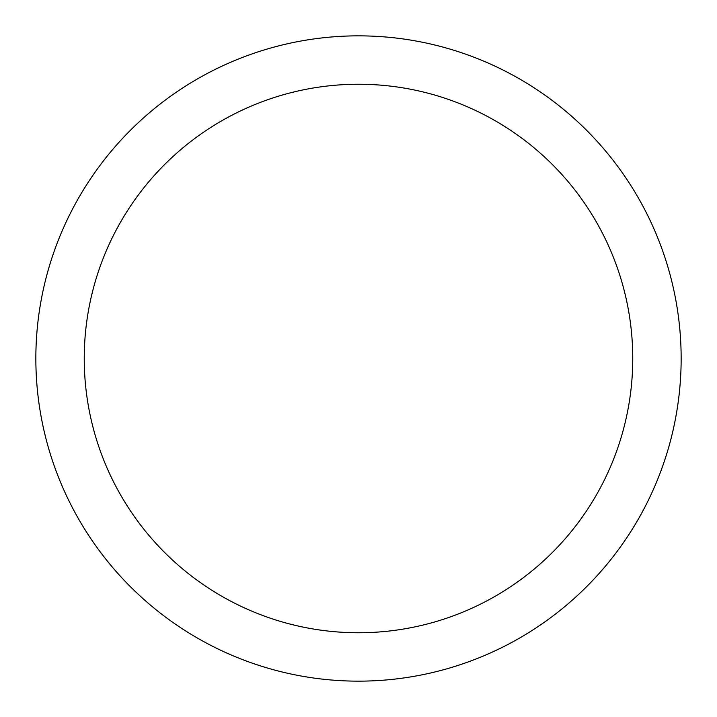 <?xml version="1.0" encoding="UTF-8"?>
<svg xmlns="http://www.w3.org/2000/svg" width="717" height="717" viewBox="0 0 717 717"><rect width="100%" height="100%" fill="white"/><g stroke="black" fill="none" stroke-linecap="round" stroke-linejoin="round"><path stroke-width="1.08" d="M358.5 35.85A322.65 322.65 0 0 1 681.15 358.5A322.65 322.65 0 0 1 358.5 681.15A322.65 322.65 0 0 1 35.85 358.5A322.65 322.65 0 0 1 358.5 35.85M358.5 84.248A274.252 274.252 0 0 1 632.752 358.5A274.252 274.252 0 0 1 358.5 632.752A274.252 274.252 0 0 1 84.248 358.5A274.252 274.252 0 0 1 358.5 84.248"/></g></svg>
